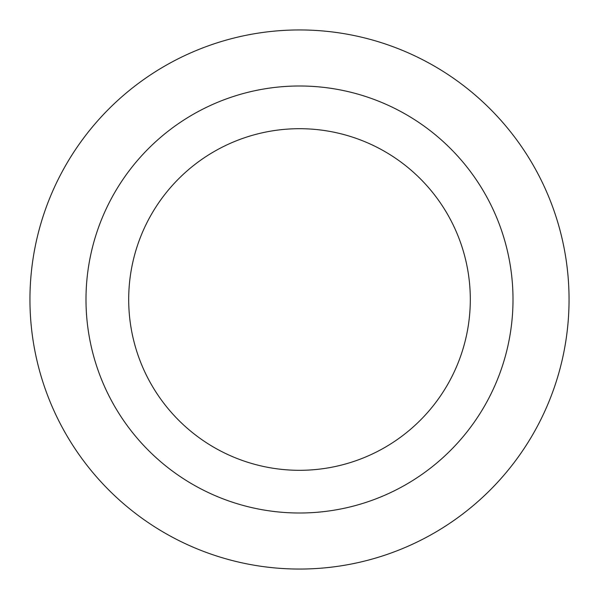 <?xml version="1.0" encoding="UTF-8"?>
<svg xmlns="http://www.w3.org/2000/svg" width="599" height="599" viewBox="0 0 599 599"><rect width="100%" height="100%" fill="white"/><g stroke="black" fill="none" stroke-linecap="round" stroke-linejoin="round"><path stroke-width="0.9" d="M299.5 29.95A269.55 269.55 0 0 1 532.938 434.275A269.55 269.55 0 0 1 66.062 434.275A269.55 269.55 0 0 1 299.5 29.95A269.55 269.55 0 0 1 532.938 434.275A269.55 269.55 0 0 1 66.062 434.275A269.55 269.55 0 0 1 299.5 29.95M299.5 85.994A213.506 213.506 0 0 1 484.404 406.249A213.506 213.506 0 0 1 114.596 406.249A213.506 213.506 0 0 1 299.5 85.994M299.5 128.695A170.805 170.805 0 0 1 447.423 384.902A170.805 170.805 0 0 1 151.577 384.902A170.805 170.805 0 0 1 299.5 128.695"/></g></svg>
